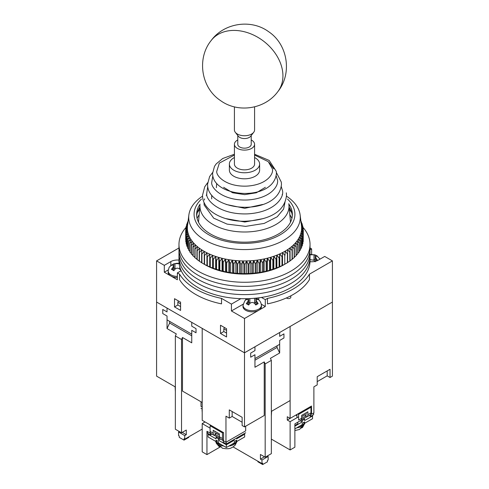 <?xml version="1.0" encoding="UTF-8"?>
<svg xmlns="http://www.w3.org/2000/svg" width="489" height="489" viewBox="0 0 489 489"><rect width="100%" height="100%" fill="white"/><g stroke="black" fill="none" stroke-linecap="round" stroke-linejoin="round"><path stroke-width="0.73" d="M310.014 261.688A9.242 5.336 0 0 0 318.162 260.209L324.696 256.432L332.416 260.894L309.445 274.158A68.888 39.774 180 0 1 267.471 298.388L267.471 303.877A68.888 39.774 0 0 0 309.445 279.641L309.445 274.158M179.555 274.158L179.555 279.641A68.888 39.774 0 0 0 195.789 294.506A68.888 39.774 0 0 0 221.529 303.877L221.529 298.388A68.888 39.774 180 0 1 195.789 289.017A68.888 39.774 180 0 1 179.555 274.158L177.373 272.899L177.373 279.757L164.304 272.208L164.304 265.35L156.584 260.894L178.974 247.966M291.97 218.173A50.404 29.102 0 0 0 291.273 217.116M180.582 306.579L177.849 305.002L177.849 302.257L178.381 300.918M177.849 302.257L180.582 303.834M226.56 333.125L223.828 331.542L223.828 328.804L224.359 327.465M223.828 328.804L226.56 330.381M197.727 217.116A50.404 29.102 0 0 0 197.03 218.173M291.902 218.442A48.833 28.197 0 0 0 289.836 214.744M286.798 297.777L286.798 298.211A2.353 1.357 0 0 0 289.36 298.504A2.353 1.357 0 0 0 290.814 297.245L290.814 295.827M199.164 214.744A48.833 28.197 0 0 0 197.098 218.442M174.524 298.687L180.582 302.184L180.582 310.417L174.524 306.921L174.524 298.687M177.849 305.002L174.524 306.921M220.502 325.234L226.56 328.73L226.56 336.964L220.502 333.467L220.502 325.234M223.828 331.542L220.502 333.467M168.344 269.879L164.304 272.208M243.198 304.176L231.431 310.967L231.431 304.109L221.529 298.388M267.471 298.388L265.289 299.647L265.289 306.505L244.5 318.51L231.431 310.967M265.289 306.505L261.248 304.176M202.201 429.085L184.738 439.171L184.738 435.601L186.285 434.709L186.285 430.045L181.529 432.789L181.529 339.5L175.355 335.937L176.303 333.926L167.036 328.571L167.036 316.041L162.758 313.571L162.758 309.458L167.036 311.927L167.036 308.088L156.584 302.049L244.5 352.807L332.416 302.049L290.124 326.469L290.124 400.552L271.352 411.39M244.5 426.891L244.5 352.807L202.201 328.388L202.201 420.308L223.589 432.655L223.589 440.882L225.967 442.258L225.967 416.188L229.292 418.113L229.292 409.88L242.122 417.288L242.122 425.522L244.5 426.891L264.225 415.503L264.225 361.909L254.952 367.257L254.952 354.727L250.68 357.196L250.68 353.082L254.952 350.613L254.952 346.774L244.5 352.807L244.5 318.51M332.416 260.894L332.416 376.133L330.044 377.502L327.19 375.858L327.19 370.919M265.289 299.647L261.462 297.434M240.851 298.669L231.431 304.109M177.373 272.899L181.205 270.686M178.974 260.099A9.242 5.336 0 0 0 170.838 261.578L164.304 265.35M175.355 386.97L156.584 376.133L156.584 260.894M310.026 247.966L311.627 248.889L311.627 254.329M311.627 248.889L310.026 249.812M220.117 447.007L206.957 454.605L202.201 451.86L202.201 423.596L205.056 421.952L210.875 425.314L210.111 425.754L210.111 431.42A4.829 2.787 120 0 0 210.759 433.358M267.312 455.974L268.143 456.457L268.143 460.021L267.428 460.436L267.428 461.805L262.679 464.55L257.923 461.805L257.923 461.255M262.679 464.55L262.679 463.181L261.963 463.59L233.106 446.928M271.591 411.249L271.352 416.053M271.352 439.104L290.124 449.941L290.124 421.677L287.269 420.033L287.269 416.738L290.124 418.388L290.124 326.469L254.952 346.774L254.952 350.613L250.68 353.082L250.68 357.196L254.952 354.727L254.952 358.571L279.665 344.305L279.665 340.46L283.944 337.991L279.665 340.46L279.665 352.991L270.399 358.345L271.352 360.356L265.172 363.92L265.172 457.209L260.423 454.464L260.423 459.128L261.963 460.021L261.963 463.59M206.957 454.605L206.957 431.28L210.759 433.474M210.111 428.162L202.201 423.596M264.225 361.909L265.172 363.92M225.967 442.258L245.686 430.87L245.686 426.206M265.172 457.209L271.352 453.645L271.352 360.356M279.665 336.346L279.665 332.508L279.665 336.346L283.944 333.877L283.944 337.991L283.944 333.877L279.665 336.346M232.147 411.524L232.147 416.463L229.292 418.113M219.378 436.873L214.86 434.263L216.34 433.407L219.378 435.161M277.055 345.815L277.055 347.459L279.665 352.991M277.055 347.459L254.952 360.216M232.147 416.463L242.122 422.227M264.457 456.799L260.423 459.128M268.143 456.457L261.963 460.021M223.589 440.571L223.265 440.387L223.589 440.198M245.686 430.87L226.236 442.099L226.236 444.024L223.265 442.307L223.265 440.387M216.615 433.254A2.476 1.43 -60 0 1 215.374 433.376A2.476 1.43 -60 0 1 214.86 432.239L214.86 431.243M214.86 434.263L214.86 435.626A4.829 2.787 -60 0 1 214.2 435.412A4.829 2.787 -60 0 1 213.198 433.199L213.198 430.283L219.378 433.853L219.378 436.769A4.829 2.787 -60 0 0 220.374 438.981L223.265 440.644M214.86 435.626L219.861 438.511M226.236 444.024L245.722 432.771M211.871 434.067L210.435 434.898L207.464 433.181L207.464 431.573M210.435 434.898L210.435 433.291M223.265 440.626A4.829 2.787 -60 0 1 222.464 438.554L222.464 432.893L210.111 425.754M210.838 433.431A4.829 2.787 120 0 0 211.107 433.627L214.2 435.412M223.235 432.447L222.464 432.893M220.698 446.28L220.698 447.001L219.206 446.653L218.228 445.045A10.648 6.149 0 0 0 220.777 446.31L222.287 448.187C229.836 449.635 231.077 447.869 233.241 446.836L235.209 445.082L237.043 441.347M208.65 433.871L208.057 434.214L216.016 438.81L216.016 437.435L218.394 438.81L218.394 440.179L226.352 444.776L234.317 440.179L233.601 439.77M220.429 439.006L218.394 440.179M236.688 437.985L236.688 438.81L244.653 434.214L243.938 433.798M208.057 434.214L208.057 436.958L216.016 441.555L216.016 440.179L218.394 441.555L218.394 442.924L226.352 447.521L226.352 444.776M226.352 447.521L234.317 442.924L234.317 441.555L236.688 440.179L236.688 441.555L244.653 436.958L244.653 434.214M234.317 440.179L234.317 439.354M219.384 438.236L218.394 438.81M216.016 437.435L217.006 436.866M216.016 441.555L217.208 440.864M235.502 440.864L236.688 441.555M216.199 441.451A11.088 6.4 0 0 0 221.205 444.55M231.505 444.55A11.088 6.4 0 0 0 236.511 441.451M184.738 439.171L184.029 438.761L184.029 440.131L179.274 437.386L179.274 436.017L178.558 435.601L178.558 432.038L179.39 431.555M202.201 328.388L202.201 402.471L182.483 391.084L182.483 337.489L191.749 342.838L191.749 330.307L196.028 332.777L191.749 330.307L191.749 334.152L167.036 319.885L167.036 316.041L162.758 313.571L162.758 309.458L167.036 311.927L167.036 308.088L202.201 328.388M175.355 391.634L175.117 386.83M175.355 335.937L175.355 429.226L181.529 432.789M184.029 440.131L188.778 437.386L188.778 436.836M201.016 401.787L201.016 406.451L202.201 407.135L201.016 406.451M181.529 339.5L182.483 337.489M191.749 326.194L191.749 322.355L191.749 326.194L196.028 328.663L196.028 332.777L196.028 328.663L191.749 326.194M191.749 335.796L169.652 323.04L167.036 328.571M169.652 321.395L169.652 323.04M186.285 434.709L182.244 432.38M184.738 435.601L178.558 432.038M202.055 409.794L202.201 412.624M200.985 408.352L202.201 409.055M298.675 421.677L294.873 423.871L294.873 447.197L290.124 449.941M290.124 418.388L311.511 406.041L311.511 414.269L313.883 412.899L313.883 386.83L317.208 384.91L317.208 376.683L330.044 369.274L330.044 377.502M298.614 416.775L290.124 421.677M311.511 414.269L310.845 413.883M287.269 420.033L295.827 415.094L296.951 415.742M301.701 416.64L304.739 414.886L306.218 415.742L301.701 418.352M317.208 381.622L327.19 375.858M311.236 414.116L310.613 414.44M301.701 418.248L301.701 415.332L307.881 411.762L307.881 414.684A4.829 2.787 -120 0 1 306.878 416.891L309.971 415.106A4.829 2.787 -120 0 0 310.967 412.899L310.967 407.239L298.614 414.372L298.614 420.033L301.701 418.248A4.829 2.787 -120 0 1 300.704 420.461L298.675 421.628M294.873 426.17L302.208 421.934L302.208 420.564L301.218 419.99L306.218 417.105L306.218 415.742M306.218 417.105A4.829 2.787 -120 0 0 306.878 416.891M306.218 412.722L306.218 413.718A2.476 1.43 60 0 1 305.704 414.855A2.476 1.43 60 0 1 304.464 414.733M310.643 414.458L310.643 416.377L309.207 415.546M310.643 416.377L313.614 414.666L313.614 413.052M294.873 425.485L297.813 423.786L297.813 422.178M310.203 406.793L310.967 407.239M297.844 413.926L298.614 414.372M296.951 417.734L296.951 414.446M294.873 430.552L299.574 429.458L301.126 427.514A10.648 6.149 0 0 0 303.314 426.047L302.508 427.478L300.869 428.223M302.208 421.934L300.179 420.76M302.208 420.564L304.586 419.189L304.586 420.564L312.544 415.968L311.951 415.626M294.873 428.914L302.208 424.678L302.208 423.309L304.586 421.934L304.586 423.309L312.544 418.712L312.544 415.968M303.596 418.621L304.586 419.189M303.394 422.618L304.586 423.309M299.396 426.304A11.088 6.4 0 0 0 304.402 423.199M234.42 106.859L234.42 129.927A10.08 5.819 0 0 0 235.295 132.299A10.08 5.819 0 0 0 240.435 135.251A10.08 5.819 0 0 0 253.705 132.299A10.08 5.819 0 0 0 254.58 129.927L254.58 106.859M235.295 132.299L238.363 136.26A6.724 3.881 0 0 0 241.792 138.228A6.724 3.881 0 0 0 250.637 136.26L253.705 132.299M237.776 135.508L237.776 144.279A6.724 3.881 0 0 0 241.792 147.831A6.724 3.881 0 0 0 251.224 144.279L251.224 135.508M251.224 139.946A10.08 5.819 180 0 1 254.58 144.279A10.08 5.819 180 0 1 240.435 149.61A10.08 5.819 180 0 1 234.42 144.279A10.08 5.819 180 0 1 237.776 139.946M286.487 196.168A55.783 32.207 180 0 1 300.136 215.013A55.783 32.207 180 0 1 270.252 245.943A55.783 32.207 180 0 1 209.237 242.324A55.783 32.207 180 0 1 188.864 215.013A55.783 32.207 180 0 1 202.513 196.168M188.864 215.013L187.525 225.551A57.127 32.983 0 0 0 187.391 227.104A57.127 32.983 0 0 0 187.409 229.176A57.127 32.983 0 0 0 187.654 231.242A57.127 32.983 0 0 0 188.124 233.296A57.127 32.983 0 0 0 188.815 235.331A57.127 32.983 0 0 0 189.726 237.336A57.127 32.983 0 0 0 190.851 239.298A57.127 32.983 0 0 0 192.189 241.224A57.127 32.983 0 0 0 193.736 243.094A57.127 32.983 0 0 0 195.478 244.903A57.127 32.983 0 0 0 197.422 246.645A57.127 32.983 0 0 0 199.543 248.32A57.127 32.983 0 0 0 201.847 249.91A57.127 32.983 0 0 0 204.316 251.413A57.127 32.983 0 0 0 206.945 252.819A57.127 32.983 0 0 0 208.387 253.522A57.127 32.983 0 0 0 209.72 254.133L207.324 256.872A58.808 33.955 180 0 1 207.03 256.737L206.945 252.819L204.536 255.472A58.808 33.955 180 0 1 204.261 255.325L204.316 251.413L201.908 253.974A58.808 33.955 180 0 1 201.645 253.815L201.847 249.91L199.445 252.385A58.808 33.955 180 0 1 199.2 252.22L199.543 248.32L197.159 250.71A58.808 33.955 180 0 1 196.939 250.533L197.422 246.645L195.062 248.95A58.808 33.955 180 0 1 194.86 248.773L195.478 244.903L193.161 247.122A58.808 33.955 180 0 1 192.978 246.933L193.736 243.094L191.462 245.227A58.808 33.955 180 0 1 191.297 245.032L192.189 241.224L189.97 243.277A58.808 33.955 180 0 1 189.83 243.076L190.851 239.298L188.693 241.279A58.808 33.955 180 0 1 188.577 241.071L189.726 237.336L187.642 239.231A58.808 33.955 180 0 1 187.544 239.023L188.815 235.331L186.81 237.153A58.808 33.955 180 0 1 186.737 236.939L188.124 233.296L186.205 235.05A58.808 33.955 180 0 1 186.156 234.836L187.654 231.242L185.832 232.929A58.808 33.955 180 0 1 185.808 232.709L187.409 229.176L185.692 230.796A58.808 33.955 180 0 1 185.692 230.582L187.391 227.104L185.783 228.663A58.808 33.955 180 0 1 185.808 228.449L187.599 225.032L186.107 226.541A58.808 33.955 180 0 1 186.156 226.321L188.033 222.978L186.664 224.433A58.808 33.955 180 0 1 186.731 224.219L187.959 222.147M287.508 199.066A50.404 29.102 180 0 1 277.648 236.175A50.404 29.102 180 0 1 212.636 236.798A50.404 29.102 180 0 1 201.492 199.066M200.105 204.164A47.885 27.647 0 0 0 196.615 214.524A47.885 27.647 0 0 0 214.225 235.942A47.885 27.647 0 0 0 265.038 239.5A47.885 27.647 0 0 0 292.385 214.524A47.885 27.647 0 0 0 288.895 204.164M201.645 253.815L201.645 262.74A58.808 33.955 0 0 0 201.908 262.899L204.818 264.598A56.119 32.402 0 0 0 209.023 266.792A56.119 32.402 0 0 0 284.182 264.598L285.093 264.066M204.316 264.304L204.261 264.249A58.808 33.955 0 0 0 204.536 264.396L207.03 265.661A58.808 33.955 0 0 0 207.324 265.796L209.952 266.97A58.808 33.955 0 0 0 210.258 267.092L213.008 268.168A58.808 33.955 0 0 0 213.326 268.278L216.187 269.25A58.808 33.955 0 0 0 216.517 269.353L219.482 270.215A58.808 33.955 0 0 0 219.824 270.307L222.085 271.199L222.874 271.065A58.808 33.955 0 0 0 223.222 271.144L225.429 271.951L226.352 271.786A58.808 33.955 0 0 0 226.707 271.853L228.852 272.581L229.897 272.379A58.808 33.955 0 0 0 230.264 272.434L232.33 273.088L233.504 272.844A58.808 33.955 0 0 0 233.87 272.886L235.857 273.467L237.153 273.18A58.808 33.955 0 0 0 237.526 273.204L239.421 273.712L240.832 273.375A58.808 33.955 0 0 0 241.205 273.388L243.002 273.834L244.524 273.443A58.808 33.955 0 0 0 244.897 273.443L246.59 273.822L248.216 273.375A58.808 33.955 0 0 0 248.589 273.363L250.172 273.681L251.896 273.174A58.808 33.955 0 0 0 252.269 273.143L253.73 273.412L255.545 272.838A58.808 33.955 0 0 0 255.912 272.795L257.251 273.015L259.146 272.373A58.808 33.955 0 0 0 259.512 272.318L260.723 272.489L262.697 271.78A58.808 33.955 0 0 0 263.051 271.707L264.133 271.835L266.169 271.053A58.808 33.955 0 0 0 266.517 270.973L267.465 271.065L269.561 270.203A58.808 33.955 0 0 0 269.897 270.111L272.85 269.237A58.808 33.955 0 0 0 273.18 269.133L276.028 268.149A58.808 33.955 0 0 0 276.346 268.033L279.085 266.951A58.808 33.955 0 0 0 279.39 266.823L282.006 265.643A58.808 33.955 0 0 0 282.294 265.503L284.775 264.231A58.808 33.955 0 0 0 285.044 264.084L287.385 262.721A58.808 33.955 0 0 0 287.642 262.562L287.642 253.638A58.808 33.955 180 0 1 287.385 253.797L285.105 251.169A57.127 32.983 0 0 0 287.55 249.647A57.127 32.983 0 0 0 289.824 248.045A57.127 32.983 0 0 0 291.915 246.364A57.127 32.983 0 0 0 293.822 244.61A57.127 32.983 0 0 0 295.533 242.788A57.127 32.983 0 0 0 297.049 240.906A57.127 32.983 0 0 0 298.351 238.974A57.127 32.983 0 0 0 299.439 237A57.127 32.983 0 0 0 300.313 234.995A57.127 32.983 0 0 0 300.967 232.953A57.127 32.983 0 0 0 301.401 230.9A57.127 32.983 0 0 0 301.609 228.828A57.127 32.983 0 0 0 301.591 226.762A57.127 32.983 0 0 0 301.475 225.551L300.136 215.013M199.2 252.22L199.2 261.144A58.808 33.955 0 0 0 199.445 261.309L201.847 262.801M196.939 250.533L196.939 259.457A58.808 33.955 0 0 0 197.159 259.635L199.543 261.212M194.86 248.773L194.86 257.697A58.808 33.955 0 0 0 195.062 257.88L197.422 259.543M192.978 246.933L192.978 255.857A58.808 33.955 0 0 0 193.161 256.047L194.86 257.336M191.297 245.032L191.297 253.962A58.808 33.955 0 0 0 191.462 254.158L192.978 255.386M189.83 243.076L189.83 252A58.808 33.955 0 0 0 189.97 252.202L191.297 253.357M188.577 241.071L188.577 249.995A58.808 33.955 0 0 0 188.693 250.203L189.83 251.26M187.544 239.023L187.544 247.947A58.808 33.955 0 0 0 187.642 248.155L188.577 249.097M186.737 236.939L186.737 245.863A58.808 33.955 0 0 0 186.81 246.077L187.544 246.872M186.156 234.836L186.156 243.76A58.808 33.955 0 0 0 186.205 243.974L186.737 244.592M185.808 232.709L185.808 241.633A58.808 33.955 0 0 0 185.832 241.853L186.156 242.263M185.692 230.582L185.692 239.506A58.808 33.955 0 0 0 185.692 239.72L185.808 239.879M292.324 215.893A47.885 27.647 0 0 0 290.717 210.025A47.885 27.647 0 0 0 289.176 207.312M199.622 209.567A50.404 29.102 0 0 0 197.293 212.617M199.824 207.312A47.885 27.647 0 0 0 198.283 210.025A47.885 27.647 0 0 0 196.676 215.893M291.707 212.617A50.404 29.102 0 0 0 289.378 209.567M209.72 254.133A57.127 32.983 0 0 0 212.636 255.344A57.127 32.983 0 0 0 215.68 256.444A57.127 32.983 0 0 0 218.834 257.434A57.127 32.983 0 0 0 222.085 258.302A57.127 32.983 0 0 0 225.429 259.06A57.127 32.983 0 0 0 228.852 259.69A57.127 32.983 0 0 0 232.33 260.191A57.127 32.983 0 0 0 235.857 260.57A57.127 32.983 0 0 0 239.421 260.82A57.127 32.983 0 0 0 243.002 260.937A57.127 32.983 0 0 0 246.59 260.924A57.127 32.983 0 0 0 250.172 260.784A57.127 32.983 0 0 0 253.73 260.515A57.127 32.983 0 0 0 257.251 260.117A57.127 32.983 0 0 0 260.723 259.592A57.127 32.983 0 0 0 264.133 258.938A57.127 32.983 0 0 0 267.465 258.168A57.127 32.983 0 0 0 270.698 257.275A57.127 32.983 0 0 0 273.834 256.267A57.127 32.983 0 0 0 276.86 255.148A57.127 32.983 0 0 0 279.751 253.919A57.127 32.983 0 0 0 282.501 252.593A57.127 32.983 0 0 0 285.105 251.169L285.044 255.16A58.808 33.955 180 0 1 284.775 255.307L282.501 252.593L282.294 256.578A58.808 33.955 180 0 1 282.006 256.719L279.751 253.919L279.39 257.899A58.808 33.955 180 0 1 279.085 258.027L276.86 255.148L276.346 259.109A58.808 33.955 180 0 1 276.028 259.225L273.834 256.267L273.18 260.209A58.808 33.955 180 0 1 272.85 260.313L270.698 257.275L269.897 261.187A58.808 33.955 180 0 1 269.561 261.279L267.465 258.168L266.517 262.049A58.808 33.955 180 0 1 266.169 262.128L264.133 258.938L263.051 262.782A58.808 33.955 180 0 1 262.697 262.85L260.723 259.592L259.512 263.394A58.808 33.955 180 0 1 259.146 263.449L257.251 260.117L255.912 263.871A58.808 33.955 180 0 1 255.545 263.913L253.73 260.515L252.269 264.219A58.808 33.955 180 0 1 251.896 264.249L250.172 260.784L248.589 264.439A58.808 33.955 180 0 1 248.216 264.451L246.59 260.924L244.897 264.518A58.808 33.955 180 0 1 244.524 264.518L243.002 260.937L241.205 264.463A58.808 33.955 180 0 1 240.832 264.451L239.421 260.82L237.526 264.28A58.808 33.955 180 0 1 237.153 264.249L235.857 260.57L233.87 263.962A58.808 33.955 180 0 1 233.504 263.919L232.33 260.191L230.264 263.51A58.808 33.955 180 0 1 229.897 263.455L228.852 259.69L226.707 262.929A58.808 33.955 180 0 1 226.352 262.862L225.429 259.06L223.222 262.22A58.808 33.955 180 0 1 222.874 262.141L222.085 258.302L219.824 261.383A58.808 33.955 180 0 1 219.482 261.291L218.834 257.434L216.517 260.429A58.808 33.955 180 0 1 216.187 260.325L215.68 256.444L213.326 259.353A58.808 33.955 180 0 1 213.008 259.237L212.636 255.344L210.258 258.168A58.808 33.955 180 0 1 209.952 258.039L209.72 254.133L209.72 267.031M300.918 221.199L301.358 221.902A58.808 33.955 180 0 1 301.456 222.11L300.961 221.517M301.022 222.006L302.19 223.98A58.808 33.955 180 0 1 302.263 224.188L300.876 222.636L302.795 226.083A58.808 33.955 180 0 1 302.844 226.297L301.346 224.689L303.168 228.204A58.808 33.955 180 0 1 303.192 228.418L301.591 226.762L303.308 230.337A58.808 33.955 180 0 1 303.308 230.551L301.609 228.828L303.217 232.471A58.808 33.955 180 0 1 303.192 232.685L301.401 230.9L302.893 234.592A58.808 33.955 180 0 1 302.844 234.806L300.967 232.953L302.336 236.7A58.808 33.955 180 0 1 302.269 236.914L300.313 234.995L301.56 238.785A58.808 33.955 180 0 1 301.468 238.999L299.439 237L300.552 240.839A58.808 33.955 180 0 1 300.435 241.046L298.351 238.974L299.323 242.85A58.808 33.955 180 0 1 299.189 243.051L297.049 240.906L297.88 244.812A58.808 33.955 180 0 1 297.722 245.007L295.533 242.788L296.224 246.719A58.808 33.955 180 0 1 296.047 246.908L293.822 244.61L294.366 248.565A58.808 33.955 180 0 1 294.164 248.748L291.915 246.364L292.312 250.337A58.808 33.955 180 0 1 292.092 250.515L289.824 248.045L290.063 252.031A58.808 33.955 180 0 1 289.824 252.196L287.55 249.647L287.642 253.638M188.02 221.682L187.44 222.348A58.808 33.955 180 0 1 187.531 222.134L188.069 221.285M303.217 239.598L303.308 230.551M302.893 241.976L303.192 241.609A58.808 33.955 0 0 0 303.217 241.395L303.217 232.471M302.336 244.311L302.844 243.73A58.808 33.955 0 0 0 302.893 243.516L302.893 234.592M301.56 246.59L302.269 245.839A58.808 33.955 0 0 0 302.336 245.625L302.336 236.7M300.552 248.822L301.468 247.923A58.808 33.955 0 0 0 301.56 247.709L301.56 238.785M299.323 250.991L300.435 249.971A58.808 33.955 0 0 0 300.552 249.763L300.552 240.839M297.88 253.094L299.189 251.976A58.808 33.955 0 0 0 299.323 251.774L299.323 242.85M296.224 255.136L297.722 253.938A58.808 33.955 0 0 0 297.88 253.736L297.88 244.812M294.366 257.098L296.047 255.833A58.808 33.955 0 0 0 296.224 255.643L296.224 246.719M291.915 259.256L294.164 257.672A58.808 33.955 0 0 0 294.366 257.489L294.366 248.565M289.824 260.943L292.092 259.439A58.808 33.955 0 0 0 292.312 259.262L292.312 250.337M287.55 262.544L289.824 261.12A58.808 33.955 0 0 0 290.063 260.955L290.063 252.031M285.044 255.16L285.105 251.169M187.44 223.015L187.44 222.348M186.664 225.411L186.664 224.433M186.107 227.868L186.107 226.541M185.783 230.386L185.783 228.663M187.391 229.194L187.391 227.104M185.692 239.72L185.692 230.796M185.832 241.853L185.832 232.929M186.205 243.974L186.205 235.05M186.81 246.077L186.81 237.153M187.642 248.155L187.642 239.231M188.693 250.203L188.693 241.279M189.97 252.202L189.97 243.277M191.462 254.158L191.462 245.227M193.161 256.047L193.161 247.122M195.062 257.88L195.062 248.95M197.159 259.635L197.159 250.71M199.445 261.309L199.445 252.385M201.908 262.899L201.908 253.974M204.261 264.249L204.261 255.325M204.536 264.396L204.536 255.472M206.945 265.716L206.945 252.819M207.03 265.661L207.03 256.737M207.324 265.796L207.324 256.872M209.952 266.97L209.952 258.039M210.258 267.092L210.258 258.168M212.636 268.241L212.636 255.344M213.008 268.168L213.008 259.237M213.326 268.278L213.326 259.353M215.68 269.341L215.68 256.444M216.187 269.25L216.187 260.325M216.517 269.353L216.517 260.429M218.834 270.325L218.834 257.434M219.482 270.215L219.482 261.291M219.824 270.307L219.824 261.383M222.085 271.199L222.085 258.302M222.874 271.065L222.874 262.141M223.222 271.144L223.222 262.22M225.429 271.951L225.429 259.06M226.352 271.786L226.352 262.862M226.707 271.853L226.707 262.929M228.852 272.581L228.852 259.69M229.897 272.379L229.897 263.455M230.264 272.434L230.264 263.51M232.33 273.088L232.33 260.191M233.504 272.844L233.504 263.919M233.87 272.886L233.87 263.962M235.857 273.467L235.857 260.57M237.153 273.18L237.153 264.249M237.526 273.204L237.526 264.28M239.421 273.712L239.421 260.82M240.832 273.375L240.832 264.451M241.205 273.388L241.205 264.463M243.002 273.834L243.002 260.937M301.456 222.11L301.456 222.727M244.524 273.443L244.524 264.518M244.897 273.443L244.897 264.518M246.59 273.822L246.59 260.924M302.263 224.188L302.263 225.117M248.216 273.375L248.216 264.451M248.589 273.363L248.589 264.439M250.172 273.681L250.172 260.784M302.844 226.297L302.844 227.574M251.896 273.174L251.896 264.249M252.269 273.143L252.269 264.219M253.73 273.412L253.73 260.515M303.192 228.418L303.192 230.093M255.545 272.838L255.545 263.913M255.912 272.795L255.912 263.871M257.251 273.015L257.251 260.117M259.146 272.373L259.146 263.449M259.512 272.318L259.512 263.394M260.723 272.489L260.723 259.592M303.192 232.685L303.192 241.609M262.697 271.78L262.697 262.85M263.051 271.707L263.051 262.782M264.133 271.835L264.133 258.938M302.844 234.806L302.844 243.73M266.169 271.053L266.169 262.128M266.517 270.973L266.517 262.049M267.465 271.065L267.465 258.168M302.269 236.914L302.269 245.839M269.561 270.203L269.561 261.279M269.897 270.111L269.897 261.187M270.698 270.172L270.698 257.275M301.468 238.999L301.468 247.923M272.85 269.237L272.85 260.313M273.18 269.133L273.18 260.209M273.834 269.164L273.834 256.267M300.435 241.046L300.435 249.971M276.028 268.149L276.028 259.225M276.346 268.033L276.346 259.109M276.86 268.045L276.86 255.148M299.189 243.051L299.189 251.976M279.085 266.951L279.085 258.027M279.39 266.823L279.39 257.899M279.751 266.817L279.751 253.919M297.722 245.007L297.722 253.938M282.006 265.643L282.006 256.719M282.294 265.503L282.294 256.578M282.501 265.49L282.501 252.593M296.047 246.908L296.047 255.833M284.775 264.231L284.775 255.307M294.164 248.748L294.164 257.672M287.385 262.721L287.385 253.797M292.092 250.515L292.092 259.439M289.824 261.12L289.824 252.196M288.968 204.977A44.523 25.709 180 0 1 289.023 206.291A44.523 25.709 180 0 1 246.425 231.975A44.523 25.709 180 0 1 200.142 208.51A44.523 25.709 180 0 1 199.977 206.291M263.449 218.552L244.806 222.012L225.551 218.552M211.737 195.178L211.67 198.882M262.715 204.469L244.775 208.32L226.285 204.469M216.682 183.412L216.358 187.672M254.58 157.531A15.122 8.729 180 0 1 259.567 163.283A15.122 8.729 180 0 1 259.622 164.035A15.122 8.729 180 0 1 245.154 172.758A15.122 8.729 180 0 1 229.433 164.793A15.122 8.729 180 0 1 229.378 164.035A15.122 8.729 180 0 1 234.42 157.531M259.622 164.035L259.622 170.074A15.122 8.729 180 0 1 245.154 178.797A15.122 8.729 180 0 1 229.433 170.826A15.122 8.729 180 0 1 229.378 170.074L229.378 164.035M254.543 163.534A10.08 5.819 180 0 1 254.58 164.035A10.08 5.819 180 0 1 244.934 169.854A10.08 5.819 180 0 1 234.457 164.536A10.08 5.819 180 0 1 234.42 164.035L234.42 144.279M186.107 227.263A65.526 37.83 0 0 0 178.974 244.427L178.974 256.774A65.526 37.83 0 0 0 198.167 283.528A65.526 37.83 0 0 0 269.58 291.731A65.526 37.83 0 0 0 310.026 256.774L310.026 260.894A65.526 37.83 0 0 1 269.58 295.845A65.526 37.83 0 0 1 198.167 287.642A65.526 37.83 0 0 1 178.974 260.894L178.974 256.774A65.526 37.83 0 0 0 198.167 283.528A65.526 37.83 0 0 0 269.58 291.731A65.526 37.83 0 0 0 310.026 256.774L310.026 252.66A65.526 37.83 0 0 1 269.58 287.611A65.526 37.83 0 0 1 198.167 279.415A65.526 37.83 0 0 0 269.58 287.611A65.526 37.83 0 0 0 310.026 252.66L310.026 248.546A65.526 37.83 0 0 1 269.58 283.498A65.526 37.83 0 0 1 198.167 275.295A65.526 37.83 0 0 0 269.58 283.498A65.526 37.83 0 0 0 310.026 248.546L310.026 244.427A65.526 37.83 0 0 0 302.844 227.202M178.974 252.66A65.526 37.83 0 0 0 198.167 279.415A65.526 37.83 0 0 1 178.974 252.66M178.974 248.546A65.526 37.83 0 0 0 198.167 275.295A65.526 37.83 0 0 1 178.974 248.546M178.974 244.427A65.526 37.83 0 0 0 198.167 271.181A65.526 37.83 0 0 0 269.58 279.384A65.526 37.83 0 0 0 310.026 244.427M255.796 298.162L257.324 298.858C259.751 300.307 261.102 302.416 261.389 305.203A9.169 5.293 180 0 1 255.888 310.252A9.169 5.293 180 0 1 245.741 309.14A9.169 5.293 180 0 1 243.057 305.203L244.787 300.833L247.44 298.687M255.992 302.373L255.79 298.162L258.161 299.531L256.976 299.347L255.992 300.301L258.161 303.645L255.79 305.014L254.598 303.461C253.015 302.147 251.432 302.147 249.848 303.461L248.656 305.014L246.285 303.645L247.471 302.086L247.471 304.182M247.489 298.687L246.285 299.531L247.471 299.347L248.455 300.301L247.471 302.086M243.057 305.203L242.99 306.31A9.242 5.336 0 0 0 245.686 310.283A9.242 5.336 0 0 0 255.918 311.395A9.242 5.336 0 0 0 261.456 306.31L261.389 305.203M249.848 298.602L249.848 302.942L248.455 302.373M248.656 302.257L248.656 298.651M255.79 302.257L254.598 302.942L254.598 298.272M249.848 302.942A3.362 1.938 0 0 0 250.215 303.125M254.231 303.125A3.362 1.938 0 0 0 254.598 302.942M315.393 259.158L314.005 259.726L314.005 254.757L316.725 255.643L320.026 259.127M310.026 254.445L315.044 254.885L317.569 256.315L316.377 256.132L315.393 257.086L317.569 260.429L316.23 261.059M314.005 254.757L310.026 254.824M315.191 261.804L314.005 260.246L310.026 259.641M315.191 259.042L315.191 254.94M313.638 259.91A3.362 1.938 0 0 0 314.005 259.726M172.623 269.891L171.431 269.347L172.623 267.789L172.623 269.891L173.809 270.717L174.995 269.164C176.578 267.856 178.161 267.856 179.75 269.164L181.144 270.558M177.373 276.395A9.169 5.293 180 0 1 170.887 274.842A9.169 5.293 180 0 1 168.21 270.906L168.375 269.757C169.61 267.856 167.256 267.88 173.497 263.968L171.431 265.234L172.623 265.05L173.607 266.004L172.623 267.789M173.809 263.858L174.995 263.675L174.995 268.644L173.809 267.96L173.809 263.858L177.091 263.253L179.115 263.388M179.75 263.675L174.995 263.675M168.21 270.906L168.137 272.012A9.242 5.336 0 0 0 170.838 275.985A9.242 5.336 0 0 0 177.373 277.544M180.258 268.351L179.75 268.644L179.75 266.701M174.995 268.644A3.362 1.938 0 0 0 175.362 268.828M179.384 268.828A3.362 1.938 0 0 0 179.75 268.644M258.754 297.819L258.754 299.898M245.686 298.718L245.686 299.898M170.838 261.578L170.838 265.6M222.464 438.554L219.378 436.769M213.198 433.199L210.111 431.42M215.796 441.42A10.85 6.265 0 0 0 223.87 446.084M228.84 446.084A10.85 6.265 0 0 0 234.586 444.067A10.85 6.265 0 0 0 236.914 441.42M310.967 412.899L307.881 414.684M296.731 427.838A10.85 6.265 0 0 0 304.812 423.174M277.886 91.571A42.005 31.388 37.4 0 0 282.935 75.862A42.005 31.388 -142.6 0 0 254.353 35.44A42.005 31.388 -142.6 0 0 211.114 40.593C223.913 22.952 251.004 18.723 268.571 31.657C287.88 44.389 292.385 73.643 277.886 91.571C265.087 109.218 237.996 113.442 220.429 100.508C201.12 87.775 196.615 58.521 211.114 40.593M284.977 202.379L283.589 209.103L277.263 216.737L264.17 223.43L245.643 226.37L227.092 224.109L213.705 218.18L204.157 205.019L204.023 202.379M204.341 200.013L204.647 198.864M206.242 195.343L206.847 194.396M282.153 194.396L282.397 194.763M281.267 186.541L282.33 190.129C284.812 196.437 275.735 212.165 247.782 213.864C219.732 214.964 206.107 200.38 206.67 193.913L207.709 186.602M276.187 175.869L277.312 179.408C279.457 184.879 271.591 198.516 247.342 199.989C223.021 200.948 211.205 188.296 211.688 182.69L212.813 175.869M265.374 187.311L256.346 192.782L244.689 194.628L232.636 192.776L223.626 187.311M254.58 155.056L268.235 161.614L272.287 168.681C274.109 173.32 267.446 184.866 246.908 186.113C226.309 186.926 216.303 176.211 216.713 171.462L219.341 163.124L234.42 155.056M256.976 304.182L256.976 302.086M316.377 260.973L316.377 258.877M215.667 441.347L216.346 443.327L219.206 446.653M304.94 423.101L302.508 427.478M254.58 144.279L254.58 164.035M286.322 192.825L286.505 195.313C284.567 214.127 264.928 220.453 244.17 221.272C223.773 221.315 204.653 211.737 202.678 197.807L202.495 195.313L204.726 186.822L207.648 182.684M276.395 172.525L281.297 182.097L281.462 184.341C278.632 216.309 210.771 212.782 207.703 186.584L207.538 184.341L209.628 176.553L212.605 172.525M254.58 154.231L269.182 160.441L276.273 171.376L276.426 173.363C273.803 201.352 215.545 198.228 212.727 175.355L212.574 173.363L214.506 166.327L216.205 163.882L222.721 158.509L234.42 154.231M288.999 205.343L290.497 222.208M273.858 168.864L269.286 162.69M200.001 205.343L198.503 222.208M289.023 206.291L288.828 203.675M255.992 304.855L255.992 300.301M248.455 304.855L248.455 300.301M315.393 261.303L315.393 257.086M173.607 270.558L173.607 266.004"/></g></svg>
